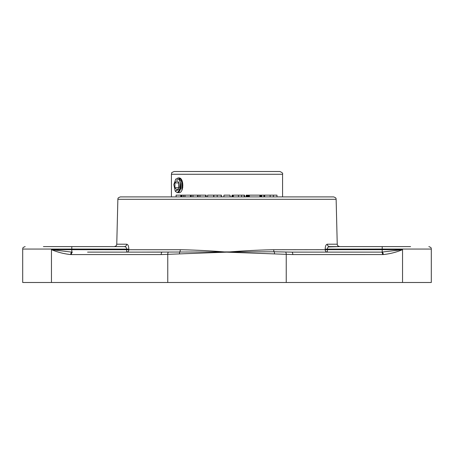 <?xml version="1.0" encoding="UTF-8"?>
<svg xmlns="http://www.w3.org/2000/svg" width="454" height="454" viewBox="0 0 454 454"><rect width="100%" height="100%" fill="white"/><g stroke="black" fill="none" stroke-linecap="round" stroke-linejoin="round"><path stroke-width="0.68" d="M178.751 177.917L178.87 177.911C184.108 177.457 184.108 193.166 178.87 192.712L178.212 192.587M181.265 171.51L174.188 171.51C172.111 172.327 171.306 172.809 171.765 172.94L171.425 174.268L282.575 174.268C283.075 173.36 282.155 172.441 279.812 171.51L181.265 171.51M177.338 192.712L179.381 191.582L180.544 183.246L179.205 179.682L175.794 178.978L173.837 184.557L175.193 191.066L180.198 188.995L177.338 192.712L175.426 191.384M176.912 178.416L178.371 177.917L182.105 182.224L181.923 190.13M179.154 192.689L178.501 192.439M182.241 181.203L181.14 179.506L178.632 177.917L177.208 178.394M179.375 191.577L180.936 188.37L181.015 183.927L179.205 179.682M182.763 187.678L181.146 179.506M180.544 183.246A7.4 3.7 90 0 1 180.198 188.995M179.063 187.701L176.992 190.095L174.921 187.701L174.921 182.922L176.992 180.527L179.063 182.922L179.063 187.701M178.785 182.599L178.785 188.024M174.921 182.922L178.507 182.922M174.921 187.701L178.507 187.701M276.974 196.905L276.974 195.152L246.136 195.152L246.136 196.905M273.365 196.905L273.365 195.152M270.164 196.905L270.164 195.152M264.659 196.905L264.659 195.152M263.899 196.905L263.899 195.152M260.585 195.152L260.585 196.905L261.078 196.905L261.078 195.152M260.363 196.905L260.363 195.152M260.233 196.905L260.233 195.152M259.847 196.905L259.847 195.152M249.382 196.905L249.382 195.152M248.934 196.905L248.934 195.152M246.584 196.905L246.584 195.152M244.558 196.905L244.558 195.152L233.129 195.152L233.129 196.905M244.173 196.905L244.173 195.152M241.607 196.905L241.607 195.152M238.486 196.905L238.486 195.152M233.311 196.905L233.311 195.152M233.373 195.152L232 195.152L232 196.905M232.181 196.905L232.181 195.152M206.133 196.905L206.133 195.152L176.09 195.152L176.09 196.905M191.208 196.905L191.208 195.152M190.476 196.905L190.476 195.152M185.005 196.905L185.005 195.152M183.609 196.905L183.609 195.152M182.031 196.905L182.031 195.152M181.469 196.905L181.469 195.152M180.737 196.905L180.737 195.152M205.656 196.905L205.656 195.152M199.953 196.905L199.953 195.152M198.092 196.905L198.092 195.152M197.615 196.905L197.615 195.152M192.95 196.905L192.95 195.152M221.404 196.905L221.404 195.152L207.591 195.152L207.591 196.905M221.194 196.905L221.194 195.152M217.205 196.905L217.205 195.152M213.885 196.905L213.885 195.152M213.675 196.905L213.675 195.152M230.059 196.905L230.059 195.152L223.941 195.152L223.941 196.905M382.546 254.581A2.452 1.016 -90 0 0 381.53 252.123L291.791 252.123A2.452 1.016 90 0 1 292.807 254.581L383.227 254.569C389.861 253.899 396.297 252.265 402.539 249.672L327.368 249.672L327.351 249.059C327.499 247.509 328.248 246.692 329.593 246.601A2.452 2.236 90 0 1 327.357 244.207C326.04 244.388 325.314 246.023 325.166 249.115L325.183 249.728A2.452 2.185 -90 0 0 327.368 252.123L366.423 252.123M291.791 252.123L274.199 251.788L139.747 252.123M327.368 252.123L327.368 249.672L273.683 249.728C258.859 249.995 243.299 250.79 227 252.123C210.701 250.79 195.141 249.995 180.317 249.728L128.817 249.728A2.452 2.185 -90 0 1 126.632 252.123L87.577 252.123M333.679 196.905L120.321 196.905C116.871 198.199 118.335 198.733 117.864 199.3L336.136 199.3C335.665 198.733 337.129 198.199 333.679 196.905M70.773 254.569A2.452 1.016 91.6 0 1 71.789 252.118L51.461 249.672C57.703 252.265 64.139 253.899 70.773 254.569L71.454 254.581A2.452 1.016 90 0 1 72.47 252.123L71.789 252.118L71.789 249.672L128.817 249.728L128.834 249.115C128.686 246.023 127.96 244.388 126.643 244.207A2.452 2.236 -90 0 1 124.407 246.601C125.752 246.692 126.501 247.509 126.649 249.059L126.632 252.123L162.209 252.123A2.452 1.016 90 0 0 161.193 254.581L226.654 252.157L292.807 254.581M227.346 252.157L226.654 252.157M51.461 282.49L51.461 249.672L71.789 249.672L71.789 249.059L22.7 249.059L22.7 282.49L402.539 282.49L402.539 249.672L381.53 252.123M179.512 253.911A2.452 0.812 86.5 0 1 179.801 251.788A2.452 1.039 90 0 0 180.317 249.728M273.683 249.728A2.452 1.039 -90 0 0 274.199 251.788A2.452 0.812 93.5 0 1 274.488 253.911M128.834 249.115L71.789 249.059L71.789 246.601L43.408 246.601M87.577 246.601L114.306 246.601C117.626 245.461 116.281 244.91 116.763 244.207L126.643 244.207M125.508 246.908L124.413 246.601M383.227 254.569A2.452 1.016 -91.6 0 0 382.211 252.118L382.211 249.059L325.166 249.115M336.136 199.3L337.237 244.207C337.719 244.91 336.374 245.461 339.694 246.601L328.492 246.908M124.407 246.601L71.789 246.601M410.592 246.601L329.593 246.601M402.539 282.49L431.3 282.49L431.3 249.059C430.84 248.417 432.265 247.85 428.848 246.601M261.691 196.905L261.691 195.152M261.368 196.905L261.368 195.152M248.321 196.905L248.321 195.152M248.054 196.905L248.054 195.152M247.759 196.905L247.759 195.152M247.124 196.905L247.124 195.152M232.851 196.905L232.851 195.152M337.237 244.207L327.357 244.207M285.515 252.061A2.452 1.016 91.7 0 1 286.241 254.456L286.241 282.49M168.485 252.061A2.452 1.016 88.3 0 0 167.759 254.456L167.759 282.49M71.454 254.581L161.193 254.581M431.3 249.059L382.211 249.059L382.211 246.601M282.575 196.905L282.575 174.268M171.425 196.905L171.425 174.268M175.55 191.56L175.199 191.066M117.864 199.3L116.763 244.207M22.7 249.059C23.16 248.417 21.735 247.85 25.152 246.601"/></g></svg>
